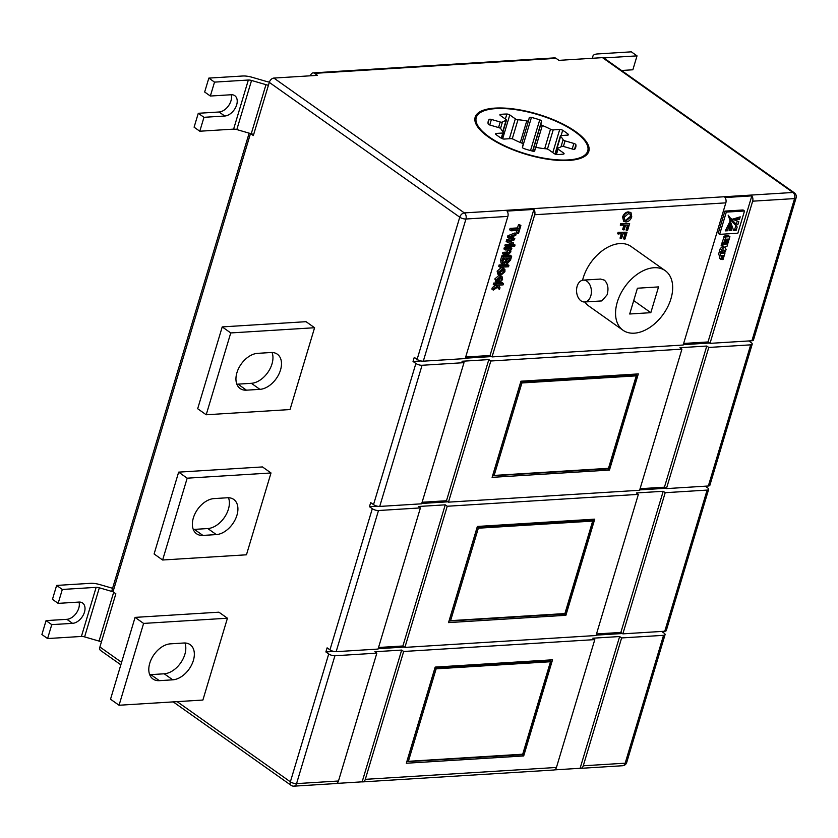 <?xml version="1.0" encoding="UTF-8"?>
<svg xmlns="http://www.w3.org/2000/svg" width="838" height="838" viewBox="0 0 838 838"><rect width="100%" height="100%" fill="white"/><g stroke="black" fill="none" stroke-linecap="round" stroke-linejoin="round"><path stroke-width="1.26" d="M79.002 602.072A11.868 7.668 -54.7 0 1 78.772 608.147A11.868 7.668 -54.7 0 1 66.862 619.324L46.069 620.612L51.757 624.645L72.55 623.346A11.868 7.668 125.3 0 0 84.46 612.169A11.868 7.668 125.3 0 0 82.595 603.025A11.868 7.668 125.3 0 0 78.929 602.072L58.147 603.37L52.459 599.338L56.628 585.427L62.316 589.46L58.147 603.37M101.482 641.719A13.691 4.829 -163.3 0 1 99.041 641.091L84.607 636.89A4.567 1.613 16.7 0 0 81.401 636.451L47.588 638.556L51.757 624.645M120.85 664.817L100.612 650.498A4.567 2.954 -54.7 0 1 99.9 646.978L115.854 593.786L113.015 591.775L99.334 587.794A4.567 1.613 16.7 0 0 96.14 587.354L62.316 589.46M47.588 638.556L41.9 634.523L46.069 620.612M112.585 588.297L100.057 584.652A13.691 4.829 16.7 0 0 90.452 583.332L56.628 585.427M592.424 58.272L592.906 56.156A13.691 4.829 -163.3 0 1 592.937 56.052A13.691 4.829 -163.3 0 1 597.525 53.946L631.349 51.841L637.027 55.874L632.858 69.784L621.513 70.486M603.779 57.937L637.027 55.874M231.215 94.746A11.868 7.668 -54.7 0 1 230.974 100.822A11.868 7.668 -54.7 0 1 219.074 111.999L198.281 113.287L203.969 117.31L224.752 116.021A11.868 7.668 125.3 0 0 236.662 104.844A11.868 7.668 125.3 0 0 234.808 95.7A11.868 7.668 125.3 0 0 231.141 94.746L210.348 96.035L204.661 92.012L208.84 78.102L214.518 82.124L210.348 96.035M253.684 134.394A13.691 4.829 -163.3 0 1 251.243 133.766L236.819 129.565A4.567 1.613 16.7 0 0 233.613 129.125L199.79 131.22L203.969 117.31M268.411 85.298A13.691 4.829 -163.3 0 1 265.971 84.669L251.547 80.469A4.567 1.613 16.7 0 0 248.341 80.029L214.518 82.124M199.79 131.22L194.102 127.198L198.281 113.287M269.427 81.977A4.567 1.613 -163.3 0 1 266.694 81.527L252.269 77.326A13.691 4.829 16.7 0 0 242.653 76.007L208.84 78.102M488.617 124.412A2.284 0.807 16.7 0 0 490.115 125.092L498.914 127.659A2.284 0.807 -163.3 0 1 500.883 128.811A33.091 11.659 16.7 0 0 503.366 132.153A2.284 0.807 -163.3 0 1 503.586 132.666A2.284 0.807 -163.3 0 1 502.821 133.022L496.295 133.42A2.284 0.807 16.7 0 0 495.53 133.776A2.284 0.807 16.7 0 0 495.918 134.436A45.64 16.079 16.7 0 0 498.463 136.353A45.64 16.079 16.7 0 0 501.302 138.249A2.284 0.807 16.7 0 0 504.256 139.056L510.782 138.647A2.284 0.807 -163.3 0 1 513.474 139.307A33.091 11.659 16.7 0 0 521.665 143.036A2.284 0.807 -163.3 0 1 523.142 144.283L522.441 147.331A2.284 0.807 16.7 0 0 522.954 148.075A2.284 0.807 16.7 0 0 524.253 148.693A45.64 16.079 16.7 0 0 532.549 151.112A2.284 0.807 16.7 0 0 534.707 150.924A2.284 0.807 16.7 0 0 534.707 150.903L535.409 147.855A2.284 0.807 -163.3 0 1 535.419 147.834A2.284 0.807 -163.3 0 1 537.242 147.572A33.091 11.659 16.7 0 0 546.009 148.787A2.284 0.807 -163.3 0 1 548.66 149.677L554.18 153.595A2.284 0.807 16.7 0 0 557.113 154.496A45.64 16.079 16.7 0 0 563.471 154.108A2.284 0.807 16.7 0 0 564.079 153.773A2.284 0.807 16.7 0 0 563.576 153.008L558.045 149.101A2.284 0.807 -163.3 0 1 557.532 148.336A2.284 0.807 -163.3 0 1 557.93 148.043A33.091 11.659 16.7 0 0 561.544 146.482A2.284 0.807 -163.3 0 1 563.765 146.535L572.574 149.101A2.284 0.807 16.7 0 0 574.899 149.059A45.64 16.079 16.7 0 0 575.706 147.383A45.64 16.079 16.7 0 0 575.884 144.754A2.284 0.807 16.7 0 0 573.873 143.445L565.063 140.878A2.284 0.807 -163.3 0 1 563.565 140.197A2.284 0.807 -163.3 0 1 563.105 139.726A33.091 11.659 16.7 0 0 560.612 136.385A2.284 0.807 -163.3 0 1 560.402 135.871A2.284 0.807 -163.3 0 1 561.167 135.526L567.682 135.117A2.284 0.807 16.7 0 0 568.447 134.761A2.284 0.807 16.7 0 0 568.07 134.101A45.64 16.079 16.7 0 0 562.686 130.288A2.284 0.807 16.7 0 0 559.721 129.481L553.206 129.89A2.284 0.807 -163.3 0 1 550.503 129.23A33.091 11.659 16.7 0 0 542.312 125.501A2.284 0.807 -163.3 0 1 541.348 124.998A2.284 0.807 -163.3 0 1 540.835 124.254L541.537 121.206A2.284 0.807 16.7 0 0 539.735 119.844A45.64 16.079 16.7 0 0 531.439 117.425A2.284 0.807 16.7 0 0 529.281 117.613A2.284 0.807 16.7 0 0 529.27 117.634L528.569 120.682A2.284 0.807 -163.3 0 1 528.569 120.703A2.284 0.807 -163.3 0 1 526.746 120.965A33.091 11.659 16.7 0 0 517.968 119.75A2.284 0.807 -163.3 0 1 515.328 118.86L509.797 114.942A2.284 0.807 16.7 0 0 506.864 114.041A45.64 16.079 16.7 0 0 500.516 114.429A2.284 0.807 16.7 0 0 499.898 114.764A2.284 0.807 16.7 0 0 500.412 115.529L505.943 119.436A2.284 0.807 -163.3 0 1 506.445 120.201A2.284 0.807 -163.3 0 1 506.047 120.494A33.091 11.659 16.7 0 0 502.433 122.055A2.284 0.807 -163.3 0 1 500.213 122.002L491.414 119.436A2.284 0.807 16.7 0 0 489.088 119.488A45.64 16.079 16.7 0 0 488.271 121.154A45.64 16.079 16.7 0 0 488.093 123.783A2.284 0.807 16.7 0 0 488.617 124.412M489.235 136.929A58.199 20.51 16.7 0 0 548.502 158.906A58.199 20.51 16.7 0 0 587.731 150.987A58.199 20.51 16.7 0 0 574.742 131.608A58.199 20.51 16.7 0 0 515.485 109.631A58.199 20.51 16.7 0 0 476.256 117.55A58.199 20.51 16.7 0 0 489.235 136.929M575.58 131.556A59.33 20.908 16.7 0 0 515.161 109.15A59.33 20.908 16.7 0 0 475.156 117.215A59.33 20.908 16.7 0 0 488.397 136.982A59.33 20.908 16.7 0 0 548.827 159.388A59.33 20.908 16.7 0 0 588.821 151.322A59.33 20.908 16.7 0 0 575.58 131.556M584.652 301.984L601.862 300.915L607.058 294.871C608.849 288.586 607.969 283.684 604.418 280.143L600.511 279.054L583.3 280.122A10.957 7.416 -93.6 0 0 576.638 288.796A10.957 7.416 -93.6 0 0 581.027 300.873A10.957 7.416 -93.6 0 0 584.652 301.984A10.957 7.416 -93.6 0 0 591.314 293.31A10.957 7.416 -93.6 0 0 586.925 281.233A10.957 7.416 -93.6 0 0 583.3 280.122M236.924 372.701A20.541 13.272 -54.7 0 1 257.538 353.353L270.946 352.526A20.541 13.272 -54.7 0 1 277.294 354.17A20.541 13.272 -54.7 0 1 278.771 374.397A20.541 13.272 -54.7 0 1 259.906 389.345L246.487 390.173A20.541 13.272 -54.7 0 1 240.139 388.528A20.541 13.272 -54.7 0 1 236.924 372.701M193.348 517.947A20.541 13.272 -54.7 0 1 213.962 498.6L227.37 497.762A20.541 13.272 -54.7 0 1 233.718 499.417A20.541 13.272 -54.7 0 1 235.195 519.644A20.541 13.272 -54.7 0 1 216.33 534.592L202.911 535.419A20.541 13.272 -54.7 0 1 196.574 533.775A20.541 13.272 -54.7 0 1 193.348 517.947M184.915 642.987A20.541 13.272 -54.7 0 1 184.831 654.447A20.541 13.272 -54.7 0 1 164.227 673.794L150.809 674.621A20.541 13.272 -54.7 0 1 149.688 674.642M193.369 660.48A20.541 13.272 -54.7 0 1 172.754 679.828L159.335 680.666A20.541 13.272 -54.7 0 1 152.998 679.021A20.541 13.272 -54.7 0 1 151.521 658.783A20.541 13.272 -54.7 0 1 170.386 643.846L183.794 643.008A20.541 13.272 -54.7 0 1 190.142 644.652A20.541 13.272 -54.7 0 1 193.369 660.48M617.292 302.12A36.516 23.6 125.3 0 0 623.022 330.256A36.516 23.6 125.3 0 0 670.945 298.778A36.516 23.6 125.3 0 0 665.215 270.653A36.516 23.6 125.3 0 0 617.292 302.12M665.215 270.653L631.108 246.498A36.516 23.6 125.3 0 0 583.185 277.965A36.516 23.6 125.3 0 0 582.567 280.217M584.914 301.973A36.516 23.6 125.3 0 0 588.915 306.1L623.022 330.256M624.038 239.081L625.651 233.708L622.959 233.865L621.587 238.463L620.623 238.516L621.995 233.928L617.669 233.76L618.098 232.315L627.054 232.199L625.001 239.019L624.038 239.081L623.472 238.673L624.949 233.75M620.623 238.516L620.047 238.118L621.293 233.97M626.635 230.429L628.249 225.045L625.557 225.213L624.184 229.801L623.221 229.863L624.593 225.275L620.267 225.108L620.696 223.662L629.642 223.547L627.599 230.366L626.635 230.429L626.07 230.021L627.547 225.087M623.221 229.863L622.644 229.465L623.891 225.317M623.629 221.253L622.592 216.979C623.755 213.91 625.64 212.203 628.238 211.867L630.721 212.58M683.64 343.465L708.016 341.956L751.833 195.872L725.006 197.548A4.567 3.09 86.4 0 1 725.834 202.859L683.18 345.026L492.042 356.904L534.696 214.738A4.567 3.09 -93.6 0 0 533.879 209.427L507.053 211.092A4.567 3.09 86.4 0 1 507.87 216.403L465.216 358.58L423.295 361.178A4.567 1.613 -163.3 0 1 417.104 359.376L459.758 217.199L269.291 82.375A4.567 2.954 -54.7 0 1 273.869 78.07L317.466 75.357L314.617 73.346A4.567 3.09 -93.6 0 0 313.108 72.885A4.567 3.09 -93.6 0 0 310.552 75.43L310.437 75.797M744.511 210.987L743.086 209.971L724.891 211.103L718.218 233.341L719.643 234.357L737.838 233.226L744.511 210.987L726.316 212.108L719.643 234.357M720.753 259.246L721.392 259.204L722.513 255.475L723.623 255.401L722.377 259.55L723.047 259.508L725.006 253.003L723.582 251.997L719.151 252.28L718.438 254.637L719.863 255.642L721.874 255.517L720.753 259.246L719.329 258.24L720.114 255.621M723.068 243.146L721.696 243.764L721.151 245.586L723.54 246.529M724.357 247.105L721.675 249.577L720.942 252.029L723.77 249.871L725.341 251.829L726.085 249.347L724.933 247.524L725.258 246.424L727.007 246.32L727.719 243.952L726.295 242.947L724.294 243.072M723.362 250.122L725.341 251.829M722.932 246.1L720.261 248.572L719.517 251.023L720.942 252.029M725.603 242.978L726.305 242.926L727.447 239.123L728.494 239.06L727.248 243.23L727.95 243.188L729.898 236.683L728.484 235.677L725.226 235.876A2.734 1.77 125.3 0 0 724.472 236.086L722.094 242.454L724.189 243.418L725.436 239.249L726.745 239.165L725.603 242.978L724.545 242.224M494.703 285.391L495.101 284.082L503.481 283.558L503.093 284.878L498.641 285.15L500.014 287.759L499.458 289.581L498.034 286.847L493.299 290.095L493.76 288.555L497.563 285.957L497.185 285.245L494.703 285.391L493.289 284.386L493.676 283.076L497.384 282.846M497.583 282.835L502.056 282.553L503.481 283.558M499.458 289.581L497.374 287.298M493.299 290.095L491.875 289.089L492.335 287.549L495.572 285.339M496.148 281.872L494.818 278.939L498.966 275.388L502.13 276.77L502.58 279.557L499.762 282.616L498.338 281.61L500.286 277.692M499.081 275.021L498.579 272.141L502.769 268.527L504.937 269.501L504.916 271.742L500.81 275.346L497.657 274.016L497.154 271.135L501.354 267.521L503.512 268.495M465.677 357.009L490.052 355.501L533.879 209.427M517.507 233.634L518.492 230.356L511.075 230.817L509.661 229.811L510.091 228.376L517.507 227.915L518.492 224.636L519.455 224.574L520.88 225.579L518.481 233.582L516.093 232.629L516.742 230.471M511.494 237.604L514.794 238.495L514.385 239.846L509.232 241.554L513.464 242.905L513.055 244.277L507.598 242.444L508.048 240.915L513.17 239.249L508.876 238.16L507.451 237.154L507.88 235.75L514.7 233.037L516.124 234.043L515.716 235.415L510.373 237.343L511.494 237.604L510.887 237.175M511.473 236.976L514.794 238.495M510.122 241.271L513.464 242.905M507.598 242.444L506.173 241.438L506.634 239.909L510.604 238.6M512.332 244.801L512.542 244.099M513.128 244.015L515.056 244.989L514.658 246.299L512.626 245.691M504.853 245.817L505.251 244.497L511.379 244.12L512.804 245.125L512.406 246.435L506.278 246.822L504.853 245.817M503.921 254.689L504.308 253.38L507.975 253.149L510.028 251.547L509.808 249.965L505.335 249.965L503.91 248.959L504.308 247.65L510.436 247.262L511.85 248.278L511.463 249.588L510.604 249.64L510.887 251.85L508.687 254.323L503.921 254.689L502.496 253.684L502.894 252.374L506.55 252.144L508.718 249.755M507.336 263.614L505.995 262.189L503.408 264.242L500.935 262.964L500.715 259.623L501.868 255.779L510.248 255.255L511.672 256.26L510.52 260.094L507.336 263.614L505.136 262.399M498.725 266.264L499.113 264.955L507.493 264.441L508.917 265.447L508.53 266.756L500.139 267.28L498.725 266.264M751.916 340.762L794.571 198.585A4.567 1.613 16.7 0 0 796.1 197.883L753.446 340.06A4.567 1.613 -163.3 0 1 751.916 340.762L710.006 343.36L752.66 201.183A4.567 3.09 -93.6 0 0 751.833 195.872M752.22 344.146L709.87 485.296A4.567 1.613 -163.3 0 1 708.34 485.998L666.43 488.606L708.77 347.456L750.691 344.847A4.567 1.613 16.7 0 0 752.22 344.146A4.567 1.613 16.7 0 0 751.204 342.627L748.826 340.951M708.644 489.392L666.294 630.543A4.567 1.613 -163.3 0 1 664.764 631.244L622.854 633.853L665.194 492.692L707.115 490.094A4.567 1.613 16.7 0 0 708.644 489.392A4.567 1.613 16.7 0 0 707.628 487.873L705.25 486.197M520.943 381.206L492.105 477.356L609.467 470.066L638.315 373.916L520.943 381.206M681.943 349.121L639.604 490.272L448.466 502.151L490.817 361L681.943 349.121L679.953 347.707L706.78 346.042L708.77 347.456M565.891 615.302L594.739 519.162L477.367 526.453L448.529 622.603L565.891 615.302L564.163 614.086M638.367 494.368L596.028 635.518L404.89 647.397L447.241 506.246L638.367 494.368L636.388 492.954L663.204 491.288L665.194 492.692M422.069 365.274L463.99 362.665L421.64 503.816L379.719 506.424A4.567 1.613 -163.3 0 1 373.528 504.623L415.878 363.472A4.567 1.613 16.7 0 0 422.069 365.274L379.719 506.424M378.493 510.52L420.414 507.912L378.064 649.062L336.143 651.671A4.567 1.613 -163.3 0 1 329.952 649.859L372.302 508.708A4.567 1.613 16.7 0 0 378.493 510.52L336.143 651.671M490.052 355.501L492.042 356.904M490.817 361L488.826 359.586L462 361.262L463.99 362.665M422.111 502.255L446.476 500.747L488.826 359.586M446.476 500.747L448.466 502.151M447.241 506.246L445.25 504.832L418.424 506.498L420.414 507.912M378.535 647.502L402.9 645.983L445.25 504.832M402.9 645.983L404.89 647.397M708.016 341.956L710.006 343.36M666.43 488.606L664.44 487.192L706.78 346.042M622.854 633.853L620.864 632.439L663.204 491.288M664.44 487.192L640.064 488.711M620.864 632.439L596.488 633.957M554.473 769.881L580.106 768.289A4.567 3.09 -93.6 0 0 580.703 768.341A4.567 3.09 -93.6 0 0 583.269 765.796L621.628 637.938L663.539 635.33A4.567 1.613 16.7 0 0 665.068 634.638A4.567 1.613 16.7 0 0 664.052 633.109L661.674 631.433M435.173 667.09L406.336 763.24L523.698 755.949L552.546 659.799L435.173 667.09M365.305 779.34L403.665 651.482L594.802 639.604L556.442 767.461A4.567 3.09 86.4 0 1 553.876 770.007L362.739 781.885A4.567 3.09 -93.6 0 0 365.305 779.34L556.442 767.461M271.009 472.967L262.483 466.934L178.651 472.14L187.178 478.184L271.009 472.967L246.456 554.798L162.624 560.004L187.178 478.184M269.291 82.375L253.338 135.557L250.489 133.546L113.015 591.775A4.567 1.613 -163.3 0 1 111.999 590.256L249.137 133.148M329.952 649.859L327.113 647.847L325.877 651.943L328.726 653.954A4.567 1.613 16.7 0 0 334.917 655.756L376.838 653.148L338.479 781.006A4.567 3.09 86.4 0 1 335.923 783.551L294.002 786.159A4.567 3.09 86.4 0 0 296.558 783.614L338.479 781.006M373.528 504.623L370.679 502.611L369.453 506.697L372.302 508.708M417.104 359.376L414.255 357.365L413.029 361.45L415.878 363.472M227.433 618.214L202.89 700.044L119.059 705.25L110.522 699.217L135.075 617.386L218.907 612.18L227.433 618.214L143.602 623.42L135.075 617.386M314.585 327.731L306.059 321.687L222.227 326.904L230.754 332.937L314.585 327.731L290.032 409.552L206.2 414.768L230.754 332.937M273.869 78.07L464.336 212.904L792.958 192.478L602.491 57.644L558.894 60.357L556.055 58.346L314.617 73.346M658.553 286.91L637.425 288.22L629.694 313.999L650.822 312.679L658.553 286.91M633.717 300.58L650.822 312.679M119.059 705.25L143.602 623.42M162.624 560.004L154.098 553.97L178.651 472.14M228.491 497.751A20.541 13.272 -54.7 0 1 224.594 517.172A20.541 13.272 -54.7 0 1 207.793 528.548L194.385 529.386A20.541 13.272 -54.7 0 1 193.264 529.407M206.2 414.768L197.674 408.724L222.227 326.904M272.067 352.505A20.541 13.272 -54.7 0 1 268.17 371.925A20.541 13.272 -54.7 0 1 251.369 383.312L237.961 384.139A20.541 13.272 -54.7 0 1 236.84 384.16M313.108 72.885L554.547 57.885A4.567 3.09 86.4 0 1 556.055 58.346M602.491 57.644A4.567 2.954 -54.7 0 1 603.905 58.011L794.361 192.845A4.567 2.954 125.3 0 0 792.958 192.478A4.567 3.09 -93.6 0 1 794.571 198.585L752.66 201.183M336.509 783.425L362.142 781.833L401.674 650.079L374.848 651.744L376.838 653.148M362.142 781.833A4.567 3.09 -93.6 0 0 362.739 781.885M403.665 651.482L401.674 650.079M580.106 768.289L619.638 636.534L621.628 637.938M619.638 636.534L592.812 638.2L594.802 639.604M325.877 651.943L333.828 651.451M378.179 648.696L404.419 647.062M596.132 635.141L622.383 633.518M369.453 506.697L377.404 506.204M421.744 503.449L447.995 501.815M639.708 489.905L665.959 488.271M413.029 361.45L420.98 360.958M465.32 358.203L491.571 356.579M683.284 344.659L709.535 343.025M521.969 754.724L523.698 755.949M435.027 667.582L436.137 668.839L408.389 761.302L406.912 761.763L435.142 667.666L550.828 660.47L550.482 661.737L436.137 668.839M550.095 659.946L550.828 660.47L550.482 661.737L522.598 754.577M406.797 761.679L522.818 754.671M477.22 526.945L478.33 528.202L450.593 620.665L449.105 621.126L477.335 527.018L593.021 519.832L592.676 521.089L478.33 528.202M592.288 519.309L593.021 519.832L592.676 521.089L564.791 613.929M448.99 621.042L565.011 614.034M607.739 468.84L609.467 470.066M520.796 381.699L521.906 382.956L494.158 475.418L492.681 475.879L520.911 381.782L636.597 374.586L636.252 375.853L521.906 382.956M635.864 374.073L636.597 374.586L636.252 375.853L608.367 468.693M492.566 475.806L608.587 468.788M511.075 230.817L511.515 229.382L510.091 228.376M511.515 229.382L518.932 228.921L519.916 225.642L518.492 224.636M519.916 225.642L520.88 225.579M518.932 228.921L517.507 227.915M508.876 238.16L509.295 236.756L507.88 235.75M511.976 239.626L510.552 238.621M508.048 240.915L506.634 239.909M510.279 241.868L509.651 241.417M509.295 236.756L516.124 234.043M513.589 246.362L513.977 245.052L512.72 244.162M513.977 245.052L515.056 244.989M506.278 246.822L506.676 245.503L505.251 244.497M506.676 245.503L512.804 245.125M505.335 249.965L505.733 248.656L504.308 247.65M510.028 251.547L508.603 250.541M504.308 253.38L502.894 252.374M505.733 248.656L511.85 248.278M502.36 263.97L502.14 260.628L503.292 256.784L511.672 256.26M507.692 257.926L506.791 261.257L507.66 262.179L510.269 257.769L507.692 257.926M506.791 261.257L507.66 262.179L506.801 261.571M503.827 258.167L502.873 261.456L503.858 262.797L506.047 260.241L506.728 257.989L503.827 258.167M503.188 262.64L502.863 262.095M503.292 256.784L501.868 255.779M506.246 261.173L508.519 257.874M502.433 261.791L504.968 258.094M506.047 260.241L504.633 259.235M500.139 267.28L500.537 265.96L499.113 264.955M500.537 265.96L508.917 265.447M502.999 267.867L504.937 269.501M502.381 269.836L499.542 272.078L499.898 273.796L501.155 274.036L503.952 271.805L503.607 270.077L502.381 269.836M498.579 272.141L497.154 271.135M502.769 268.527L501.354 267.521M503.952 271.805L502.528 270.8L502.622 269.836M499.448 273.031L502.528 270.8M501.155 274.036L499.731 273.031M499.762 282.616L501.606 279.62L501.302 277.944L500.024 277.703L497.217 279.84L498.076 281.558L497.164 280.919M497.479 281.348L498.076 281.558L497.573 282.877L495.3 281.558M501.606 279.62L500.181 278.614M500.045 281.306L498.62 280.301M497.573 282.877L496.232 279.944L500.391 276.393L498.966 275.388M500.391 276.393L502.13 276.77M496.232 279.944L494.818 278.939M495.101 284.082L493.676 283.076M497.563 285.957L496.599 285.276M493.76 288.555L492.335 287.549M729.552 222.259L725.247 230.89L727.541 230.754L729.437 222.175M729.929 220.404L729.144 230.649L731.763 230.492L729.867 220.363M737.168 227.025L728.159 215.157L733.585 230.377L736.204 230.209L737.168 227.025L729.5 218.666M731.323 219.032L735.094 223.18L737.838 224.783L738.791 221.599L730.485 218.467M732.705 219.137L739.378 219.64L740.216 216.843L732.705 219.137M726.316 212.108L724.891 211.103M727.541 230.754L726.274 229.35M731.763 230.492L730.338 229.486L730.013 225.213M729.395 229.539L730.338 229.486M733.46 229.287L734.779 229.203L735.733 226.04M736.204 230.209L734.779 229.203M734.507 222.74L736.413 223.777L737.105 221.483M737.838 224.783L736.413 223.777M734.737 218.959L737.953 218.634L738.173 217.901M739.378 219.64L737.953 218.634M725.006 253.003L720.565 253.286L719.151 252.28M720.565 253.286L719.863 255.642M722.377 259.55L721.487 258.921M723.843 247.859L722.429 246.854M721.675 249.577L720.261 248.572M727.719 243.952L724.472 244.151L723.047 243.146M724.472 244.151L723.121 244.769L721.696 243.764M723.121 244.769L722.576 246.592M727.248 243.23L726.399 242.632M729.898 236.683L726.651 236.882A2.734 1.77 125.3 0 0 725.897 237.091L723.508 243.46M623.158 217.388C624.32 214.308 626.206 212.611 628.804 212.276L631.035 212.758L631.758 216.853C630.564 219.996 628.636 221.703 625.996 221.976L623.891 221.473L622.592 216.979M628.364 213.721L624.132 217.314L624.677 220.153L626.436 220.53L630.794 216.927L630.312 214.088L628.364 213.721M628.804 212.276L628.238 211.867M630.794 216.927L629.987 213.91M624.425 219.933L625.86 220.122L630.218 216.518M626.436 220.53L625.86 220.122M620.832 225.506L621.262 224.071L620.696 223.662M621.262 224.071L629.642 223.547M618.235 234.169L618.664 232.723L618.098 232.315M618.664 232.723L627.054 232.199M72.55 623.346L66.862 619.324M81.401 636.451L96.14 587.354M99.041 641.091L113.685 592.257M84.607 636.89L99.334 587.794M224.752 116.021L219.074 111.999M233.613 129.125L248.341 80.029M251.243 133.766L265.971 84.669M236.819 129.565L251.547 80.469M532.769 151.165L540.835 124.254M560.968 146.839L563.105 139.726M172.754 679.828L164.227 673.794M725.834 202.859L534.696 214.738M708.34 485.998L750.691 344.847M664.764 631.244L707.115 490.094M507.87 216.403L465.949 219.011L423.295 361.178M583.269 765.796L625.179 763.188L663.539 635.33M99.9 646.978L121.594 662.334M177.122 701.636L290.367 781.812L328.726 653.954M334.917 655.756L296.558 783.614A4.567 1.613 -163.3 0 1 290.367 781.812A4.567 2.954 -54.7 0 0 291.079 785.321A4.567 4.567 0 0 0 294.002 786.159M159.335 680.666L150.809 674.621M202.911 535.419L194.385 529.386M216.33 534.592L207.793 528.548M246.487 390.173L237.961 384.139M259.906 389.345L251.369 383.312M408.389 761.302L522.744 754.2M450.593 620.665L564.938 613.563M494.158 475.418L608.514 468.316M507.975 253.149L506.55 252.144M502.14 260.628L500.715 259.623M509.693 259.717L508.268 258.712M726.651 236.882L725.226 235.876M725.897 237.091L724.472 236.086M725.383 237.416L723.969 236.41M725.268 237.604L723.854 236.599M626.709 762.486A4.567 1.613 -163.3 0 1 625.179 763.188A4.567 3.09 -93.6 0 1 622.624 765.733A4.567 4.567 0 0 0 626.709 762.486L665.068 634.638M464.336 212.904A4.567 3.09 86.4 0 1 465.949 219.011A4.567 1.613 16.7 0 1 459.758 217.199A4.567 2.954 -54.7 0 1 464.336 212.904M495.981 134.489L496.295 133.42M534.414 151.186L535.409 147.855L534.414 151.186M563.23 154.14L563.576 153.008M556.442 154.443L558.045 149.101M574.533 149.269L575.884 144.754M572.207 148.996L573.873 143.445M563.398 146.441L565.063 140.878M555.28 154.15L560.612 136.385M567.766 135.107L568.07 134.101M561.114 135.526L562.686 130.288M552.787 152.6L559.721 129.481M547.444 149.091L553.206 129.89M544.679 148.672L550.503 129.23M535.692 147.582L542.312 125.501M532.57 151.112L541.537 121.206M530.517 150.578L539.735 119.844M522.441 147.415L531.439 117.425M521.844 143.109L528.558 120.724L521.844 143.109M520.283 142.491L526.746 120.965M512.248 138.836L517.968 119.75M509.357 138.741L515.328 118.86M502.632 138.825L509.797 114.942M505.366 119.038L506.864 114.041M500.234 115.382L500.516 114.429M502.748 131.493L506.047 120.494M500.527 128.424L502.433 122.055M498.558 127.544L500.213 122.002M489.748 124.977L491.414 119.436M488.03 122.997L489.088 119.488M501.26 138.218L502.821 133.022M586.558 154.904L587.731 150.987M623.325 221.075L623.891 221.473M630.459 212.36L631.035 212.758M580.703 768.341L622.624 765.733M796.1 197.883A4.567 4.567 0 0 0 794.361 192.845M291.079 785.321L173.215 701.888M550.954 661.025L522.881 754.619M593.147 520.388L565.074 613.982M636.723 375.141L608.65 468.735M475.083 121.458L476.256 117.55M555.751 154.297L557.532 148.336M554.955 154.014L560.402 135.871M502.989 131.744L506.445 120.201M501.826 138.532L503.586 132.666"/></g></svg>
